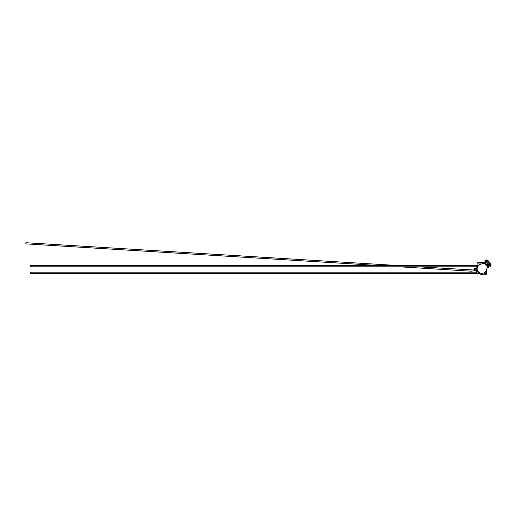 <?xml version="1.0" encoding="UTF-8"?>
<svg xmlns="http://www.w3.org/2000/svg" width="517" height="517" viewBox="0 0 517 517"><rect width="100%" height="100%" fill="white"/><g stroke="black" fill="none" stroke-linecap="round" stroke-linejoin="round"><path stroke-width="0.78" d="M476.668 272.155L30.69 272.155L30.69 273.319L476.668 273.319M476.668 265.654L30.69 265.654L30.69 266.817L476.668 266.817M484.772 273.571L486.142 273.571L486.142 272.175M478.542 265.395L476.855 265.395L476.855 273.571L479.246 273.571M486.329 271.864L486.142 273.571M486.251 273.674L484.474 273.758M479.543 273.758L476.855 273.571M476.752 273.674L476.855 265.395M476.752 265.292L478.742 265.208M474.231 270.365L474.044 268.788L474.231 270.365L474.509 268.601L474.509 270.365L474.787 268.601L474.787 270.365L474.787 268.601M476.668 270.643L475.207 270.643L475.207 268.323L476.668 268.323M486.859 268.588A4.931 4.931 0 0 1 481.973 274.417A4.931 4.931 0 0 1 477.172 268.51M25.921 242.719L199.245 253.349L199.174 254.513L25.85 243.882L25.921 242.719M476.344 270.643L470.987 271.179L471.097 270.132M470.987 271.179L399.809 266.817M380.874 265.654L199.174 254.513M477.928 273.771L477.327 273.758M490.782 266.177L490.756 266.552M489.321 267.024L487.382 267.657M490.168 264.284L490.297 264.691M490.342 264.833L490.484 265.26M485.741 262.61L486.148 262.397M485.948 262.623L484.959 262.565M484.759 262.552L477.23 262.093L477.042 265.208M476.668 271.309L476.616 272.155M476.545 273.319L476.771 273.7M477.753 273.758L479.776 273.881M483.692 274.12L486.258 274.281L486.303 273.603M486.329 273.118L486.419 271.703M487.176 267.8A1.674 1.674 0 0 1 487.777 267.476L490.769 266.591L490.672 266.274M490.31 264.866L488.972 265.841L491.15 264.129L490.219 264.756L490.103 264.342M478.852 263.353A0.633 0.633 0 0 1 479.828 262.862A0.633 0.633 0 0 1 479.763 263.954A0.633 0.633 0 0 1 478.852 263.353M482.568 263.715A0.633 0.633 0 0 1 483.789 263.411M487.389 264.73A0.485 0.485 0 0 0 487.899 265.408A0.485 0.485 0 0 0 488.229 264.633A0.485 0.485 0 0 0 487.389 264.73M485.043 263.411L484.688 262.798L487.609 260.07L484.571 263.088L487.376 266.307L488.242 265.551L488.416 264.659M488.52 263.03L487.208 261.524L488.145 260.71L490.588 263.508L490.103 263.935M487.344 264.523A0.672 0.672 0 0 1 488.274 264.4L489.547 263.295L488.972 262.636L487.117 264.258L488.203 264.458M484.94 263.508L486.542 262.106L487.854 263.612M488.972 265.841L488.048 266.649L487.486 266.216M487.641 266.817L484.468 263.179L480.694 264.187A4.647 4.647 0 0 0 478.315 271.742A4.647 4.647 0 0 0 486.129 270.423L487.744 266.727L487.376 266.307M489.063 265.951L487.744 266.727M489.425 265.635L490.284 266.61L491.066 265.932L490.213 264.95M486.432 261.402L485.528 262.558L487.699 260.665L486.432 261.402M488.216 265.518A0.672 0.672 0 0 0 488.468 264.614L489.735 263.508L490.303 264.168L487.589 266.126M486.736 260.458L486.051 259.676L485.411 260.232L484.772 260.794L485.457 261.576M485.192 262.171L487.363 260.284M485.166 263.308L487.609 266.106M475.207 268.788L474.832 268.788M475.207 270.178L474.832 270.178M474.044 270.023L418.776 266.817M399.841 265.654L199.245 253.349"/></g></svg>
